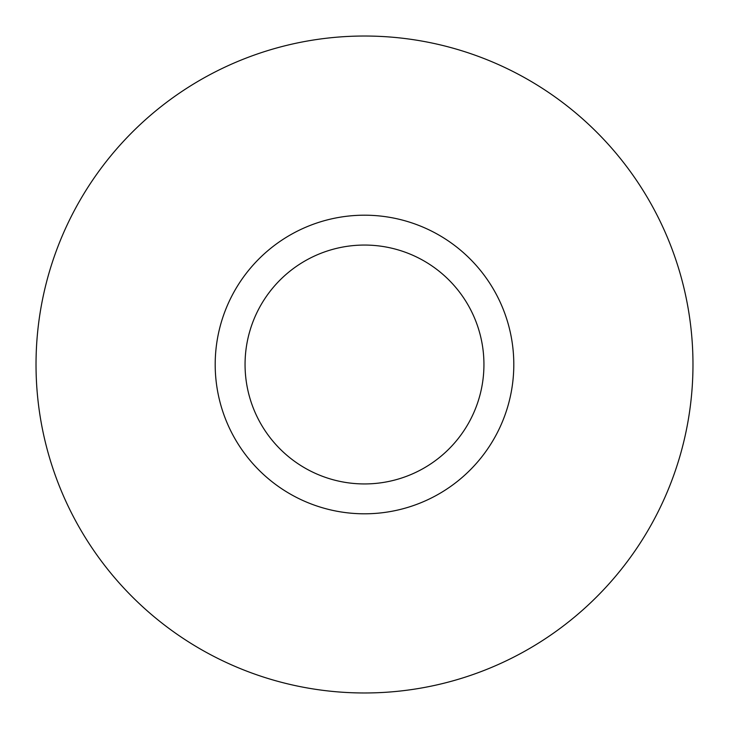 <?xml version="1.0" encoding="UTF-8"?>
<svg xmlns="http://www.w3.org/2000/svg" width="729" height="729" viewBox="0 0 729 729"><rect width="100%" height="100%" fill="white"/><g stroke="black" fill="none" stroke-linecap="round" stroke-linejoin="round"><path stroke-width="1.09" d="M436.079 495.529A149.308 149.308 0 0 0 495.529 292.921A149.308 149.308 0 0 0 292.921 233.471A149.308 149.308 0 0 0 233.471 436.079A149.308 149.308 0 0 0 436.079 495.529A149.308 149.308 0 0 1 233.471 436.079A149.308 149.308 0 0 1 292.921 233.471M421.763 469.321A119.447 119.447 0 0 0 469.321 307.237A119.447 119.447 0 0 0 307.237 259.679A119.447 119.447 0 0 0 259.679 421.763A119.447 119.447 0 0 0 421.763 469.321M207.018 76.235A328.478 328.478 0 0 1 652.765 207.018A328.478 328.478 0 0 1 521.982 652.765A328.478 328.478 0 0 1 76.235 521.982A328.478 328.478 0 0 1 207.018 76.235"/></g></svg>
